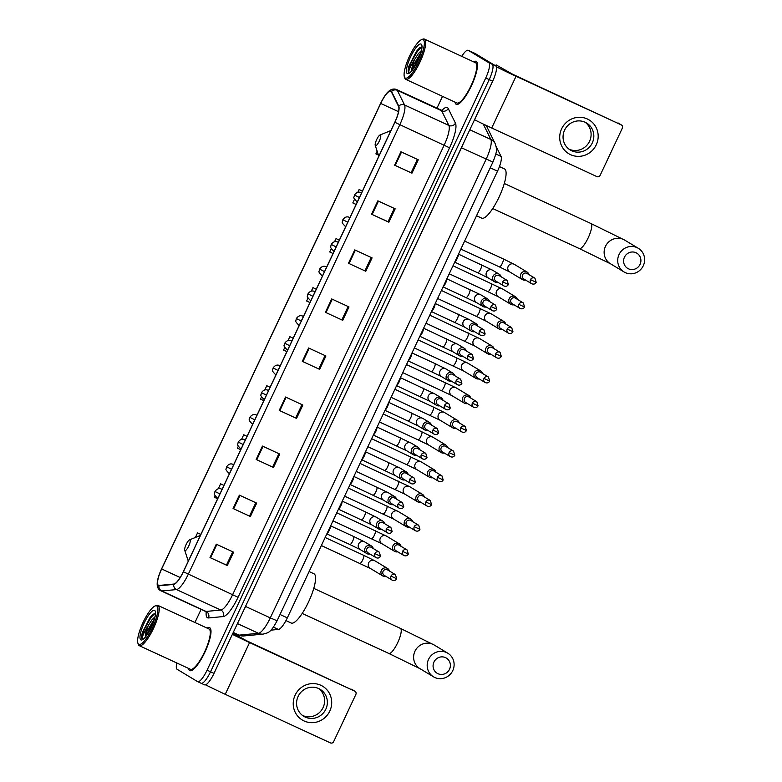 <?xml version="1.0" encoding="UTF-8"?>
<svg xmlns="http://www.w3.org/2000/svg" width="782" height="782" viewBox="0 0 782 782"><rect width="100%" height="100%" fill="white"/><g stroke="black" fill="none" stroke-linecap="round" stroke-linejoin="round"><path stroke-width="1.17" d="M496.15 146.469L501.047 156.4A14.79 3.754 114.8 0 1 497.518 171.18L287.326 617.868A14.79 3.754 114.8 0 1 278.451 629.432L270.934 630.145M204.473 684.807A14.79 3.754 -65.2 0 0 204.571 684.856A14.79 3.754 -65.2 0 0 214.004 673.38L492.65 81.22A14.79 3.754 -65.2 0 0 495.71 65.893L475.241 53.557A14.79 3.754 -65.2 0 0 475.143 53.508A14.79 3.754 -65.2 0 0 475.045 53.469M204.571 684.856L201.101 683.253A14.79 3.754 -65.2 0 1 201.013 683.204A14.79 3.754 -65.2 0 0 201.101 683.253A14.79 3.754 -65.2 0 0 210.544 671.777L489.19 79.617A14.79 3.754 -65.2 0 0 492.249 64.3L471.781 51.954A14.79 3.754 -65.2 0 0 471.683 51.905A14.79 3.754 -65.2 0 0 471.585 51.866M189.615 670.536A23.665 6.002 -65.2 0 0 189.772 670.614A23.665 6.002 -65.2 0 0 205.001 651.944A23.665 6.002 -65.2 0 0 209.762 627.731A23.665 6.002 -65.2 0 0 209.615 627.653A23.665 6.002 -65.2 0 0 207.093 628.112A23.665 6.002 -65.2 0 1 209.615 627.653A23.665 6.002 -65.2 0 1 209.762 627.731A23.665 6.002 -65.2 0 1 205.001 651.944A23.665 6.002 -65.2 0 1 189.772 670.614A23.665 6.002 -65.2 0 1 189.615 670.536A23.665 6.002 -65.2 0 1 188.491 668.395A23.665 6.002 -65.2 0 0 189.615 670.536M456.102 104.241A23.665 6.002 -65.2 0 0 456.248 104.319A23.665 6.002 -65.2 0 0 471.478 85.649A23.665 6.002 -65.2 0 0 476.238 61.436A23.665 6.002 -65.2 0 0 476.091 61.358A23.665 6.002 -65.2 0 0 473.579 61.817A23.665 6.002 -65.2 0 1 476.091 61.358A23.665 6.002 -65.2 0 1 476.238 61.436A23.665 6.002 -65.2 0 1 471.478 85.649A23.665 6.002 -65.2 0 1 456.248 104.319A23.665 6.002 -65.2 0 1 456.102 104.241A23.665 6.002 -65.2 0 1 454.968 102.1A23.665 6.002 -65.2 0 0 456.102 104.241M158.384 585.307A15.777 4.008 114.8 0 1 161.649 568.954L380.707 103.439A15.777 4.008 114.8 0 1 390.765 91.191A15.777 4.008 114.8 0 1 391.362 91.826L398.576 106.469A15.777 4.008 114.8 0 1 394.812 122.236L183.311 571.72A15.777 4.008 114.8 0 1 173.848 584.056L159.078 585.444A15.777 4.008 114.8 0 1 158.482 585.356A15.777 4.008 114.8 0 1 158.384 585.307M158.208 585.659A16.168 4.106 -65.2 0 0 158.932 585.806L173.692 584.408A16.168 4.106 -65.2 0 0 183.389 571.769L394.9 122.285A16.168 4.106 -65.2 0 0 398.761 106.127L391.547 91.484A16.168 4.106 -65.2 0 0 383.767 97.555A16.168 4.106 -65.2 0 0 380.619 103.38L161.561 568.905A16.168 4.106 -65.2 0 0 158.785 575.904A16.168 4.106 -65.2 0 0 158.208 585.659M176.849 663.009A14.79 3.754 -65.2 0 0 177.074 669.265L197.553 681.611A14.79 3.754 -65.2 0 0 197.641 681.66L201.101 683.253A14.79 3.754 -65.2 0 0 210.544 671.777L489.19 79.617A14.79 3.754 -65.2 0 0 492.249 64.3L471.781 51.954A14.79 3.754 -65.2 0 0 471.683 51.905L475.143 53.508M197.641 681.66A14.79 3.754 -65.2 0 0 207.074 670.174L485.72 78.024A14.79 3.754 -65.2 0 0 488.789 62.697L468.31 50.361A14.79 3.754 -65.2 0 0 468.223 50.312A14.79 3.754 -65.2 0 0 461.732 56.343M442.524 96.352L436.952 108.18M201.101 609.393L194.933 622.501M354.774 249.888L372.085 257.884L365.79 271.266L348.479 263.27L354.774 249.888M377.853 200.837L395.174 208.833L388.879 222.215L371.558 214.219L377.853 200.837M400.931 151.786L418.253 159.792L411.958 173.164L394.636 165.168L400.931 151.786M285.528 397.031L302.849 405.037L296.554 418.409L279.233 410.413L285.528 397.031M262.449 446.082L279.77 454.088L273.475 467.46L256.154 459.464L262.449 446.082M239.37 495.133L256.682 503.129L250.387 516.511L233.075 508.515L239.37 495.133M216.291 544.184L233.603 552.18L227.308 565.562L209.996 557.556L216.291 544.184M331.695 298.939L349.007 306.935L342.712 320.317L325.4 312.311L331.695 298.939M308.616 347.99L325.928 355.986L319.633 369.358L302.321 361.362L308.616 347.99M336.025 238.588L339.339 240.142L336.025 238.588L334.54 241.746M331.265 248.715L329.73 251.97L333.044 253.515M362.428 191.072L359.104 189.537L357.794 192.333M354.51 199.302L352.809 202.919L356.123 204.464M377.149 151.2L375.888 153.868L378.42 155.051M266.779 385.741L270.093 387.286L266.779 385.741L264.795 389.964M261.52 396.924L260.484 399.113L263.798 400.667M247.024 436.317L243.701 434.782L241.55 439.367M238.266 446.336L237.405 448.164L240.719 449.709M220.622 483.833L223.935 485.387L220.622 483.833L218.295 488.77M215.021 495.739L214.327 497.215L217.64 498.76M200.857 534.419L197.543 532.884L195.383 537.478M312.947 287.639L316.251 289.184L312.947 287.639L311.295 291.148M308.01 298.118L306.652 301.011L309.955 302.566M293.182 338.225L289.868 336.69L288.04 340.551M284.765 347.521L283.573 350.062L286.877 351.617M319.633 369.358L302.321 361.362M342.712 320.317L325.4 312.311M227.308 565.562L226.487 565.063M232.733 551.779L226.477 565.073L209.996 557.556M250.387 516.511L233.075 508.515M273.475 467.46L256.154 459.464M296.554 418.409L279.233 410.413M411.958 173.164L394.636 165.168M388.879 222.215L388.048 221.717M394.294 208.432L388.048 221.726L371.558 214.219M365.79 271.266L348.479 263.27M289.868 336.69L293.172 338.235M243.701 434.782L247.014 436.336M197.543 532.884L200.847 534.429M359.104 189.537L362.418 191.091M325.058 355.585L318.802 368.869M301.979 404.636L295.723 417.92M278.891 453.677L272.644 466.971M255.812 502.728L249.556 516.022M348.137 306.534L341.881 319.828M371.215 257.483L364.959 270.777M417.383 159.381L411.127 172.675M329.779 711.121A19.716 19.071 -58.9 0 1 304.071 720.955A19.716 19.071 -58.9 0 1 295.146 695.12A19.716 19.071 -58.9 0 1 320.855 685.286A19.716 19.071 -58.9 0 1 329.779 711.121M298.118 696.42A15.777 15.249 121.1 0 0 303.827 716.332A15.777 15.249 121.1 0 0 325.82 709.215A15.777 15.249 121.1 0 0 320.112 689.304A15.777 15.249 121.1 0 0 298.118 696.42M318.694 688.561A15.777 15.249 -58.9 0 1 323.083 707.573A15.777 15.249 -58.9 0 1 302.507 715.432M205.627 684.817A19.716 0.528 25.2 0 0 225.236 694.308L330.424 742.9A2.463 2.385 121.1 0 0 333.64 741.668L355.878 694.406A2.463 2.385 121.1 0 0 354.764 691.171L246.34 640.634L232.928 633.156M232.371 634.329A19.716 0.528 25.2 0 0 249.575 642.579L354.764 691.171M351.529 689.225A2.463 2.385 -58.9 0 1 351.753 689.343L354.989 691.298M156.771 605.962A21.202 5.376 -65.2 0 0 155.041 605.972A21.202 5.376 -65.2 0 0 142.862 622.883A21.202 5.376 -65.2 0 0 137.886 643.117A21.202 5.376 -65.2 0 0 138.727 644.309A21.202 5.376 -65.2 0 0 152.382 627.926A21.202 5.376 -65.2 0 0 156.771 605.962M137.886 643.117L138.297 644.348A22.179 5.63 -65.2 0 0 139.167 645.6A22.179 5.63 -65.2 0 0 139.304 645.678A22.179 5.63 -65.2 0 0 153.595 628.181A22.179 5.63 -65.2 0 0 158.052 605.473A22.179 5.63 -65.2 0 0 157.915 605.395A22.179 5.63 -65.2 0 0 156.244 605.483L155.041 605.972M190.251 669.197A22.179 5.63 -65.2 0 0 190.388 669.265A22.179 5.63 -65.2 0 0 204.669 651.768A22.179 5.63 -65.2 0 0 209.136 629.06A22.179 5.63 -65.2 0 0 208.999 628.992A22.179 5.63 -65.2 0 0 208.853 628.933M155.52 613.411L152.842 614.329L142.304 632.667C141.552 635.805 141.503 637.877 142.148 638.884C142.256 636.147 144.387 631.563 148.531 625.121A12.326 3.128 -65.2 0 0 145.432 636.968M148.531 625.121L151.884 619.931L155.071 616.666M145.618 636.744L146.996 631.24L154.621 618.494M140.819 639.852A16.266 4.125 -65.2 0 0 142.138 639.842A16.266 4.125 -65.2 0 0 151.493 626.861A16.266 4.125 -65.2 0 0 155.305 611.328A16.266 4.125 -65.2 0 0 154.67 610.419A16.266 4.125 -65.2 0 0 144.191 622.99A16.266 4.125 -65.2 0 0 140.819 639.852M142.148 638.884L143.487 631.025L150.594 617.8L155.119 613.323M147.358 634.358L153.624 621.631M142.304 632.667L150.046 617.545L153.145 614.105M146.283 635.883L154.269 619.696M449.523 669.255A8.876 8.582 121.1 0 0 445.505 657.633A8.876 8.582 121.1 0 0 433.942 662.061A8.876 8.582 121.1 0 0 437.949 673.683A8.876 8.582 121.1 0 0 449.523 669.255M428.526 659.412A13.802 13.343 -58.9 0 1 447.773 653.185A13.802 13.343 -58.9 0 1 452.768 670.604A13.802 13.343 -58.9 0 1 433.531 676.831A13.802 13.343 -58.9 0 1 428.526 659.412M189.977 539.873A5.914 1.505 -65.2 0 0 189.488 539.883A5.914 1.505 -65.2 0 0 186.096 544.595A5.914 1.505 -65.2 0 0 184.699 550.245A5.914 1.505 -65.2 0 0 184.933 550.577A5.914 1.505 -65.2 0 0 188.745 546.002A5.914 1.505 -65.2 0 0 189.977 539.873M291.06 622.941A27.116 6.882 -65.2 0 0 291.236 623.029A27.116 6.882 -65.2 0 0 308.695 601.641A27.116 6.882 -65.2 0 0 314.149 573.89A27.116 6.882 -65.2 0 0 313.973 573.802L309.115 571.554M640.047 264.375A8.876 8.582 121.1 0 0 636.03 252.752A8.876 8.582 121.1 0 0 624.456 257.18A8.876 8.582 121.1 0 0 628.474 268.803A8.876 8.582 121.1 0 0 640.047 264.375M619.051 254.531A13.802 13.343 -58.9 0 1 638.298 248.305A13.802 13.343 -58.9 0 1 643.293 265.724A13.802 13.343 -58.9 0 1 624.046 271.95A13.802 13.343 -58.9 0 1 619.051 254.531M380.492 134.993A5.914 1.505 -65.2 0 0 380.013 135.003A5.914 1.505 -65.2 0 0 376.611 139.714A5.914 1.505 -65.2 0 0 375.223 145.364A5.914 1.505 -65.2 0 0 375.458 145.696A5.914 1.505 -65.2 0 0 379.27 141.131A5.914 1.505 -65.2 0 0 380.492 134.993M481.585 218.061A27.116 6.882 -65.2 0 0 481.751 218.158A27.116 6.882 -65.2 0 0 499.209 196.771A27.116 6.882 -65.2 0 0 504.664 169.01A27.116 6.882 -65.2 0 0 504.498 168.922L499.444 166.586M389.436 571.026A4.438 4.291 121.1 0 0 381.342 570.44A4.438 4.291 121.1 0 0 386.132 576.51M390.98 576.09A3.206 3.099 121.1 0 1 395.448 574.653L387.54 569.883A3.206 3.099 121.1 0 0 383.072 571.329A3.206 3.099 121.1 0 0 384.236 575.366L392.144 580.136C394.118 580.997 395.643 580.537 396.699 578.758L390.98 576.09A3.206 3.099 121.1 0 0 392.144 580.136M401.058 546.325A4.438 4.291 121.1 0 0 392.965 545.738A4.438 4.291 121.1 0 0 397.755 551.809M402.603 551.388A3.206 3.099 121.1 0 1 407.08 549.942L399.162 545.181A3.206 3.099 121.1 0 0 394.695 546.628A3.206 3.099 121.1 0 0 395.858 550.665L403.766 555.435C405.741 556.285 407.266 555.826 408.321 554.057L402.603 551.388A3.206 3.099 121.1 0 0 403.766 555.435M412.681 521.614A4.438 4.291 121.1 0 0 404.597 521.027A4.438 4.291 121.1 0 0 409.377 527.107M414.235 526.687A3.206 3.099 121.1 0 1 418.702 525.24L410.794 520.48A3.206 3.099 121.1 0 0 406.327 521.917A3.206 3.099 121.1 0 0 407.481 525.963L415.389 530.734C417.373 531.584 418.888 531.125 419.944 529.355L414.235 526.687A3.206 3.099 121.1 0 0 415.389 530.734M424.313 496.912A4.438 4.291 121.1 0 0 416.22 496.326A4.438 4.291 121.1 0 0 420.999 502.406M425.858 501.985A3.206 3.099 121.1 0 1 430.325 500.539L422.417 495.768A3.206 3.099 121.1 0 0 417.95 497.215A3.206 3.099 121.1 0 0 419.103 501.262L427.011 506.032C428.995 506.883 430.511 506.423 431.566 504.644L425.858 501.985A3.206 3.099 121.1 0 0 427.011 506.032M435.936 472.211A4.438 4.291 121.1 0 0 427.842 471.624A4.438 4.291 121.1 0 0 432.622 477.704M437.48 477.284A3.206 3.099 121.1 0 1 441.947 475.837L434.039 471.067A3.206 3.099 121.1 0 0 429.572 472.514A3.206 3.099 121.1 0 0 430.735 476.561L438.643 481.321C440.618 482.181 442.133 481.722 443.189 479.943L437.48 477.284A3.206 3.099 121.1 0 0 438.643 481.321M447.558 447.509A4.438 4.291 121.1 0 0 439.464 446.923A4.438 4.291 121.1 0 0 444.254 453.003M449.103 452.583A3.206 3.099 121.1 0 1 453.57 451.136L445.662 446.366A3.206 3.099 121.1 0 0 441.195 447.812A3.206 3.099 121.1 0 0 442.358 451.859L450.266 456.62C452.24 457.48 453.755 457.02 454.821 455.241L449.103 452.583A3.206 3.099 121.1 0 0 450.266 456.62M459.181 422.808A4.438 4.291 121.1 0 0 451.087 422.221A4.438 4.291 121.1 0 0 455.877 428.292M460.725 427.871A3.206 3.099 121.1 0 1 465.192 426.434L457.284 421.664A3.206 3.099 121.1 0 0 452.817 423.111A3.206 3.099 121.1 0 0 453.98 427.158L461.888 431.918C463.863 432.778 465.388 432.319 466.443 430.54L460.725 427.871A3.206 3.099 121.1 0 0 461.888 431.918M470.803 398.106A4.438 4.291 121.1 0 0 462.719 397.52A4.438 4.291 121.1 0 0 467.499 403.59M472.357 403.17A3.206 3.099 121.1 0 1 476.825 401.723L468.917 396.963A3.206 3.099 121.1 0 0 464.44 398.409A3.206 3.099 121.1 0 0 465.603 402.447L473.511 407.217C475.495 408.067 477.01 407.608 478.066 405.838L472.357 403.17A3.206 3.099 121.1 0 0 473.511 407.217M482.435 373.405A4.438 4.291 121.1 0 0 474.342 372.818A4.438 4.291 121.1 0 0 479.122 378.889M483.98 378.468A3.206 3.099 121.1 0 1 488.447 377.022L480.539 372.261A3.206 3.099 121.1 0 0 476.072 373.708A3.206 3.099 121.1 0 0 477.225 377.745L485.133 382.515C487.118 383.366 488.633 382.906 489.688 381.137L483.98 378.468A3.206 3.099 121.1 0 0 485.133 382.515M494.058 348.694A4.438 4.291 121.1 0 0 485.964 348.107A4.438 4.291 121.1 0 0 490.744 354.187M495.602 353.767A3.206 3.099 121.1 0 1 500.069 352.32L492.161 347.56A3.206 3.099 121.1 0 0 487.694 348.997A3.206 3.099 121.1 0 0 488.858 353.044L496.766 357.814C498.74 358.664 500.255 358.205 501.311 356.436L495.602 353.767A3.206 3.099 121.1 0 0 496.766 357.814M505.68 323.992A4.438 4.291 121.1 0 0 497.587 323.406A4.438 4.291 121.1 0 0 502.376 329.486M507.225 329.066A3.206 3.099 121.1 0 1 511.692 327.619L503.784 322.849A3.206 3.099 121.1 0 0 499.317 324.295A3.206 3.099 121.1 0 0 500.48 328.342L508.388 333.112C510.363 333.963 511.878 333.503 512.943 331.724L507.225 329.066A3.206 3.099 121.1 0 0 508.388 333.112M517.303 299.291A4.438 4.291 121.1 0 0 509.209 298.704A4.438 4.291 121.1 0 0 513.999 304.785M518.847 304.364A3.206 3.099 121.1 0 1 523.314 302.917L515.406 298.147A3.206 3.099 121.1 0 0 510.939 299.594A3.206 3.099 121.1 0 0 512.102 303.641L520.01 308.401C521.985 309.261 523.51 308.802 524.566 307.023L518.847 304.364A3.206 3.099 121.1 0 0 520.01 308.401M528.925 274.59A4.438 4.291 121.1 0 0 520.841 274.003A4.438 4.291 121.1 0 0 525.621 280.073M530.479 279.653A3.206 3.099 121.1 0 1 534.947 278.216L527.029 273.446A3.206 3.099 121.1 0 0 522.562 274.893A3.206 3.099 121.1 0 0 523.725 278.939L531.633 283.7C533.607 284.56 535.132 284.101 536.188 282.322L530.479 279.653A3.206 3.099 121.1 0 0 531.633 283.7M373.258 548.514A4.438 4.291 121.1 0 0 365.272 547.713A4.438 4.291 121.1 0 0 369.954 554.008M374.803 553.588A3.206 3.099 121.1 0 1 379.27 552.141L371.362 547.371A3.206 3.099 121.1 0 0 366.895 548.817A3.206 3.099 121.1 0 0 368.058 552.864L375.966 557.625C377.941 558.485 379.456 558.025 380.521 556.246L374.803 553.588A3.206 3.099 121.1 0 0 375.966 557.625M326.964 533.637A4.438 1.124 -65.2 0 0 329.31 530.284A4.438 1.124 -65.2 0 0 330.463 526.198M384.881 523.813A4.438 4.291 121.1 0 0 376.895 523.011A4.438 4.291 121.1 0 0 381.577 529.297M386.425 528.876A3.206 3.099 121.1 0 1 390.892 527.439L382.985 522.669A3.206 3.099 121.1 0 0 378.517 524.116A3.206 3.099 121.1 0 0 379.681 528.163L387.589 532.923C389.563 533.783 391.088 533.324 392.144 531.545L386.425 528.876A3.206 3.099 121.1 0 0 387.589 532.923M338.586 508.926A4.438 1.124 -65.2 0 0 340.942 505.573A4.438 1.124 -65.2 0 0 342.086 501.497M396.503 499.112A4.438 4.291 121.1 0 0 388.517 498.31A4.438 4.291 121.1 0 0 393.199 504.595M398.058 504.175A3.206 3.099 121.1 0 1 402.525 502.728L394.607 497.968A3.206 3.099 121.1 0 0 390.14 499.415A3.206 3.099 121.1 0 0 391.303 503.452L399.211 508.222C401.186 509.072 402.71 508.613 403.766 506.844L398.058 504.175A3.206 3.099 121.1 0 0 399.211 508.222M350.209 484.224A4.438 1.124 -65.2 0 0 352.565 480.871A4.438 1.124 -65.2 0 0 353.708 476.795M408.136 474.41A4.438 4.291 121.1 0 0 400.149 473.609A4.438 4.291 121.1 0 0 404.822 479.894M409.68 479.474A3.206 3.099 121.1 0 1 414.147 478.027L406.239 473.266A3.206 3.099 121.1 0 0 401.772 474.703A3.206 3.099 121.1 0 0 402.925 478.75L410.833 483.52C412.818 484.371 414.333 483.911 415.389 482.142L409.68 479.474A3.206 3.099 121.1 0 0 410.833 483.52M361.831 459.523A4.438 1.124 -65.2 0 0 364.187 456.17A4.438 1.124 -65.2 0 0 365.331 452.094M419.758 449.699A4.438 4.291 121.1 0 0 411.772 448.907A4.438 4.291 121.1 0 0 416.444 455.192M421.303 454.772A3.206 3.099 121.1 0 1 425.77 453.325L417.862 448.565A3.206 3.099 121.1 0 0 413.395 450.002A3.206 3.099 121.1 0 0 414.548 454.049L422.466 458.819C424.44 459.669 425.955 459.21 427.011 457.431L421.303 454.772A3.206 3.099 121.1 0 0 422.466 458.819M373.454 434.821A4.438 1.124 -65.2 0 0 375.81 431.469A4.438 1.124 -65.2 0 0 376.953 427.392M431.381 424.997A4.438 4.291 121.1 0 0 423.394 424.206A4.438 4.291 121.1 0 0 428.067 430.491M432.925 430.071A3.206 3.099 121.1 0 1 437.392 428.624L429.484 423.854A3.206 3.099 121.1 0 0 425.017 425.3A3.206 3.099 121.1 0 0 426.18 429.347L434.088 434.118C436.063 434.968 437.578 434.509 438.643 432.729L432.925 430.071A3.206 3.099 121.1 0 0 434.088 434.118M385.086 410.12A4.438 1.124 -65.2 0 0 387.432 406.767A4.438 1.124 -65.2 0 0 388.576 402.681M443.003 400.296A4.438 4.291 121.1 0 0 435.017 399.504A4.438 4.291 121.1 0 0 439.699 405.79M444.547 405.369A3.206 3.099 121.1 0 1 449.015 403.923L441.107 399.152A3.206 3.099 121.1 0 0 436.639 400.599A3.206 3.099 121.1 0 0 437.803 404.646L445.711 409.406C447.685 410.267 449.21 409.807 450.266 408.028L444.547 405.369A3.206 3.099 121.1 0 0 445.711 409.406M396.709 385.418A4.438 1.124 -65.2 0 0 399.064 382.066A4.438 1.124 -65.2 0 0 400.208 377.98M454.625 375.595A4.438 4.291 121.1 0 0 446.639 374.793A4.438 4.291 121.1 0 0 451.322 381.078M456.17 380.658A3.206 3.099 121.1 0 1 460.647 379.221L452.729 374.451A3.206 3.099 121.1 0 0 448.262 375.898A3.206 3.099 121.1 0 0 449.425 379.944L457.333 384.705C459.308 385.565 460.833 385.106 461.888 383.327L456.17 380.658A3.206 3.099 121.1 0 0 457.333 384.705M408.331 360.707A4.438 1.124 -65.2 0 0 410.687 357.364A4.438 1.124 -65.2 0 0 411.831 353.278M466.248 350.893A4.438 4.291 121.1 0 0 458.272 350.092A4.438 4.291 121.1 0 0 462.944 356.377M467.802 355.957A3.206 3.099 121.1 0 1 472.269 354.52L464.361 349.75A3.206 3.099 121.1 0 0 459.894 351.196A3.206 3.099 121.1 0 0 461.048 355.233L468.956 360.003C470.94 360.864 472.455 360.394 473.511 358.625L467.802 355.957A3.206 3.099 121.1 0 0 468.956 360.003M419.954 336.006A4.438 1.124 -65.2 0 0 422.309 332.653A4.438 1.124 -65.2 0 0 423.453 328.577M477.88 326.192A4.438 4.291 121.1 0 0 469.894 325.39A4.438 4.291 121.1 0 0 474.566 331.676M479.425 331.255A3.206 3.099 121.1 0 1 483.892 329.808L475.984 325.048A3.206 3.099 121.1 0 0 471.517 326.495A3.206 3.099 121.1 0 0 472.67 330.532L480.578 335.302C482.562 336.152 484.078 335.693 485.133 333.924L479.425 331.255A3.206 3.099 121.1 0 0 480.578 335.302M431.576 311.304A4.438 1.124 -65.2 0 0 433.932 307.952A4.438 1.124 -65.2 0 0 435.075 303.875M489.503 301.481A4.438 4.291 121.1 0 0 481.517 300.689A4.438 4.291 121.1 0 0 486.189 306.974M491.047 306.554A3.206 3.099 121.1 0 1 495.514 305.107L487.606 300.347A3.206 3.099 121.1 0 0 483.139 301.784A3.206 3.099 121.1 0 0 484.302 305.83L492.21 310.601C494.185 311.451 495.7 310.992 496.766 309.222L491.047 306.554A3.206 3.099 121.1 0 0 492.21 310.601M443.208 286.603A4.438 1.124 -65.2 0 0 445.554 283.25A4.438 1.124 -65.2 0 0 446.698 279.174M501.125 276.779A4.438 4.291 121.1 0 0 493.139 275.987A4.438 4.291 121.1 0 0 497.821 282.273M502.67 281.852A3.206 3.099 121.1 0 1 507.137 280.406L499.229 275.635A3.206 3.099 121.1 0 0 494.762 277.082A3.206 3.099 121.1 0 0 495.925 281.129L503.833 285.899C505.807 286.75 507.322 286.29 508.388 284.511L502.67 281.852A3.206 3.099 121.1 0 0 503.833 285.899M454.831 261.902A4.438 1.124 -65.2 0 0 457.177 258.549A4.438 1.124 -65.2 0 0 458.33 254.463M596.255 144.826A19.716 19.071 -58.9 0 1 570.547 154.66A19.716 19.071 -58.9 0 1 561.632 128.825A19.716 19.071 -58.9 0 1 587.341 118.991A19.716 19.071 -58.9 0 1 596.255 144.826M564.594 130.125A15.777 15.249 121.1 0 0 570.303 150.036A15.777 15.249 121.1 0 0 592.297 142.92A15.777 15.249 121.1 0 0 586.588 123.018A15.777 15.249 121.1 0 0 564.594 130.125M585.18 122.266A15.777 15.249 -58.9 0 1 589.56 141.278A15.777 15.249 -58.9 0 1 568.983 149.137M474.518 119.763A19.716 0.528 25.2 0 0 491.712 128.013L596.901 176.605A2.463 2.385 121.1 0 0 600.117 175.373L622.355 128.111A2.463 2.385 121.1 0 0 621.24 124.885L512.816 74.339L496.15 64.906A2.463 0.626 114.8 0 1 496.13 64.896A2.463 0.626 114.8 0 1 496.15 64.906L496.13 64.896M496.296 66.724A19.716 0.528 25.2 0 0 516.052 76.284L621.24 124.885M618.015 122.93A2.463 2.385 -58.9 0 1 618.23 123.048L621.465 125.003M423.248 39.667A21.202 5.376 -65.2 0 0 421.518 39.677A21.202 5.376 -65.2 0 0 409.338 56.587A21.202 5.376 -65.2 0 0 404.362 76.822A21.202 5.376 -65.2 0 0 405.203 78.014A21.202 5.376 -65.2 0 0 418.859 61.631A21.202 5.376 -65.2 0 0 423.248 39.667M404.362 76.822L404.773 78.053A22.179 5.63 -65.2 0 0 405.643 79.305A22.179 5.63 -65.2 0 0 405.79 79.383A22.179 5.63 -65.2 0 0 420.071 61.886A22.179 5.63 -65.2 0 0 424.528 39.178A22.179 5.63 -65.2 0 0 424.391 39.1A22.179 5.63 -65.2 0 0 422.73 39.188L421.518 39.677M456.727 102.901A22.179 5.63 -65.2 0 0 456.864 102.98A22.179 5.63 -65.2 0 0 471.145 85.473A22.179 5.63 -65.2 0 0 475.612 62.765A22.179 5.63 -65.2 0 0 475.476 62.697A22.179 5.63 -65.2 0 0 475.329 62.638M421.997 47.125L419.318 48.034L408.781 66.372C408.028 69.51 407.979 71.582 408.624 72.589C408.732 69.852 410.863 65.268 415.017 58.826A12.326 3.128 -65.2 0 0 411.909 70.673M415.017 58.826L418.36 53.635L421.547 50.371M412.094 70.448L413.473 64.955L421.097 52.199M407.295 73.557A16.266 4.125 -65.2 0 0 408.615 73.547A16.266 4.125 -65.2 0 0 417.969 60.566A16.266 4.125 -65.2 0 0 421.791 45.033A16.266 4.125 -65.2 0 0 421.146 44.124A16.266 4.125 -65.2 0 0 410.667 56.695A16.266 4.125 -65.2 0 0 407.295 73.557M408.624 72.589L409.964 64.73L417.07 51.504L421.596 47.028M413.834 68.063L420.11 55.336M408.781 66.372L416.523 51.25L419.621 47.81M412.759 69.588L420.745 53.401M273.436 627.115L278.451 629.432M280.024 614.496L287.326 617.868M490.216 167.807L497.518 171.18M495.817 153.986L501.047 156.4M214.004 673.38L207.074 670.174M475.241 53.557L468.31 50.361M495.71 65.893L488.789 62.697M492.65 81.22L485.72 78.024M238.197 634.964A19.716 5.005 -65.2 0 0 238.324 635.023A19.716 5.005 -65.2 0 0 239.077 635.14L258.471 633.303L237.435 623.586M277.063 620.791L270.298 617.888L486.15 159.166A19.716 5.005 -65.2 0 0 490.861 139.46A9.863 9.345 -26.2 0 1 495.192 143.653C496.795 149.548 497.851 149.44 492.924 162.07L277.063 620.791C270.181 633.703 267.952 632.579 263.153 634.114A9.863 9.433 -95.4 0 1 258.471 633.303A19.716 5.005 -65.2 0 0 270.298 617.888L245.626 606.49A19.716 5.005 114.8 0 1 243.593 610.488M263.153 634.114L243.759 635.952A9.863 9.433 -95.4 0 1 239.077 635.14L233.261 632.452M483.256 124.045L490.861 139.46L469.816 129.744M492.924 162.07L461.478 147.769L245.499 606.431M463.276 143.644A19.716 5.005 114.8 0 1 461.478 147.769L461.36 147.72M489.356 160.388L485.29 158.648M161.649 568.954L180.173 577.517M441.957 110.301A24.653 6.256 114.8 0 1 447.46 107.613A24.653 6.256 114.8 0 1 448.233 108.522L455.447 123.165A24.653 6.256 114.8 0 1 449.572 147.798L238.06 597.282A24.653 6.256 114.8 0 1 223.271 616.558L208.511 617.956A24.653 6.256 114.8 0 1 206.213 611.954M391.547 91.484A4.927 4.672 -26.2 0 1 397.324 90.321L441.654 110.8A19.716 5.005 -65.2 0 0 441.028 110.076A19.716 5.005 -65.2 0 0 440.901 110.008L442.544 110.477M394.9 122.285L399.837 124.67L188.325 574.154A19.716 5.005 114.8 0 1 176.497 589.579L161.737 590.967A19.716 5.005 114.8 0 1 160.984 590.86A19.716 5.005 114.8 0 1 160.857 590.791M205.187 611.27A19.716 5.005 -65.2 0 0 205.304 611.338A19.716 5.005 -65.2 0 0 206.057 611.446L220.827 610.048A19.716 5.005 -65.2 0 0 232.655 594.633L444.166 145.149A19.716 5.005 -65.2 0 0 448.868 125.443L441.654 110.8A4.927 4.672 153.8 0 0 448.233 108.522M158.932 585.806A4.927 4.721 -95.4 0 0 161.737 590.967L206.057 611.446A4.927 4.721 84.6 0 1 208.511 617.956M238.06 597.282L183.389 571.769M398.761 106.127A4.927 4.672 -26.2 0 1 404.538 104.964A19.716 5.005 114.8 0 1 399.837 124.67L449.572 147.798M223.271 616.558A4.927 4.721 84.6 0 0 220.827 610.048L176.497 589.579A4.927 4.721 -95.4 0 1 173.692 584.408M383.767 97.555C387.892 90.536 392.163 87.858 396.582 89.529A19.716 5.005 114.8 0 1 397.324 90.321L404.538 104.964L448.868 125.443A4.927 4.672 153.8 0 0 455.447 123.165M380.707 103.439L398.527 111.67M309.203 348.254L302.908 361.636M286.114 397.305L279.829 410.687M263.035 446.356L256.74 459.728M239.957 495.407L233.662 508.779M216.878 544.458L210.583 557.83M332.282 299.213L325.986 312.585M355.36 250.162L349.065 263.534M378.439 201.111L372.144 214.483M401.518 152.06L395.233 165.432M249.575 642.579L225.236 694.308M400.335 628.366A13.802 3.499 114.8 0 1 400.423 628.396L434.196 645.003A13.802 13.343 121.1 0 0 414.959 651.23A13.802 13.343 121.1 0 0 419.954 668.649L388.85 653.459A13.802 3.499 114.8 0 1 388.762 653.42M313.768 588.367L400.423 628.396A13.802 3.499 114.8 0 1 400.511 628.445A13.802 3.499 114.8 0 1 397.657 642.745A13.802 3.499 114.8 0 1 388.85 653.459L302.194 613.43M590.86 223.486A13.802 3.499 114.8 0 1 590.948 223.525L624.72 240.123A13.802 13.343 121.1 0 0 605.473 246.35A13.802 13.343 121.1 0 0 610.468 263.769L579.374 248.588A13.802 3.499 114.8 0 1 579.286 248.539M504.292 183.487L590.948 223.525A13.802 3.499 114.8 0 1 591.036 223.564A13.802 3.499 114.8 0 1 588.172 237.875A13.802 3.499 114.8 0 1 579.374 248.588L492.709 208.55M217.347 498.026A4.927 1.251 -65.2 0 0 217.376 498.046C214.727 495.387 213.769 493.872 214.512 493.51L214.982 491.467L219.908 493.931M217.865 498.271L217.376 498.046A4.927 1.251 -65.2 0 0 218.08 497.821M359.886 563.333A4.438 1.124 -65.2 0 0 359.916 563.343A4.438 1.124 -65.2 0 0 362.623 560.147A4.438 1.124 -65.2 0 0 363.669 555.298A4.438 1.124 -65.2 0 0 363.64 555.288A4.438 1.124 -65.2 0 0 363.61 555.279L325.136 537.508M387.53 568.436L374.881 560.811A4.438 4.291 121.1 0 0 368.586 563.069A4.438 4.291 121.1 0 0 370.297 568.416L382.955 576.041M221.805 489.913A4.927 1.251 -65.2 0 0 221.541 489.112A4.927 1.251 -65.2 0 0 221.511 489.092L222.068 489.346M228.97 473.325A4.927 1.251 -65.2 0 0 228.999 473.335C226.35 470.686 225.392 469.171 226.135 468.799L226.604 466.766L231.531 469.229M229.497 473.569L228.999 473.335A4.927 1.251 -65.2 0 0 229.703 473.12M371.518 538.622A4.438 1.124 -65.2 0 0 371.538 538.642A4.438 1.124 -65.2 0 0 374.255 535.445A4.438 1.124 -65.2 0 0 375.292 530.597A4.438 1.124 -65.2 0 0 375.262 530.587A4.438 1.124 -65.2 0 0 375.233 530.577M399.152 543.734L386.503 536.11A4.438 4.291 121.1 0 0 380.208 538.368A4.438 4.291 121.1 0 0 381.929 543.715L394.578 551.33M233.427 465.202A4.927 1.251 -65.2 0 0 233.163 464.4A4.927 1.251 -65.2 0 0 233.134 464.391L233.691 464.645M241.12 448.858L240.621 448.633A4.927 1.251 -65.2 0 0 240.621 448.633C237.972 445.984 237.014 444.469 237.767 444.098L238.236 442.065L243.163 444.528M240.621 448.633A4.927 1.251 -65.2 0 0 241.325 448.418M383.141 513.921A4.438 1.124 -65.2 0 0 383.17 513.94A4.438 1.124 -65.2 0 0 385.878 510.744A4.438 1.124 -65.2 0 0 386.914 505.895A4.438 1.124 -65.2 0 0 386.885 505.886A4.438 1.124 -65.2 0 0 386.855 505.866M410.785 519.033L398.126 511.408A4.438 4.291 121.1 0 0 391.831 513.666A4.438 4.291 121.1 0 0 393.551 519.004L406.2 526.628M245.049 440.501A4.927 1.251 -65.2 0 0 244.795 439.699A4.927 1.251 -65.2 0 0 244.756 439.689L245.313 439.943M252.215 423.912A4.927 1.251 -65.2 0 0 252.254 423.932C249.595 421.283 248.647 419.768 249.39 419.396L249.859 417.353L254.785 419.826M252.742 424.157L252.254 423.932A4.927 1.251 -65.2 0 0 252.948 423.717M394.763 489.219A4.438 1.124 -65.2 0 0 394.793 489.239A4.438 1.124 -65.2 0 0 397.5 486.042A4.438 1.124 -65.2 0 0 398.537 481.194A4.438 1.124 -65.2 0 0 398.517 481.174A4.438 1.124 -65.2 0 0 398.488 481.165M422.407 494.332L409.758 486.707A4.438 4.291 121.1 0 0 403.453 488.965A4.438 4.291 121.1 0 0 405.174 494.302L417.823 501.927M256.936 415.242L256.388 414.978A4.927 1.251 -65.2 0 0 256.388 414.978A4.927 1.251 -65.2 0 1 256.672 415.799M263.847 399.211A4.927 1.251 -65.2 0 0 263.876 399.231C261.217 396.572 260.269 395.066 261.012 394.695L261.481 392.652L266.408 395.115M264.365 399.455L263.876 399.231A4.927 1.251 -65.2 0 0 264.58 399.006M367.863 446.718L406.415 464.528A4.438 1.124 -65.2 0 0 406.415 464.528A4.438 1.124 -65.2 0 0 409.123 461.341A4.438 1.124 -65.2 0 0 410.169 456.493A4.438 1.124 -65.2 0 0 410.139 456.473A4.438 1.124 -65.2 0 0 410.11 456.463M434.03 469.62L421.381 462.006A4.438 4.291 121.1 0 0 415.086 464.254A4.438 4.291 121.1 0 0 416.796 469.601L429.445 477.225M268.304 391.098A4.927 1.251 -65.2 0 0 268.04 390.296A4.927 1.251 -65.2 0 0 268.011 390.277L268.568 390.531M275.469 374.51A4.927 1.251 -65.2 0 0 275.499 374.529C272.85 371.87 271.892 370.365 272.635 369.994L273.104 367.951L278.03 370.414M275.987 374.754L275.499 374.529A4.927 1.251 -65.2 0 0 276.202 374.304M379.485 422.016L418.038 439.826A4.438 1.124 -65.2 0 0 418.038 439.826A4.438 1.124 -65.2 0 0 420.745 436.639A4.438 1.124 -65.2 0 0 421.791 431.791A4.438 1.124 -65.2 0 0 421.762 431.772A4.438 1.124 -65.2 0 0 421.733 431.762L383.258 413.991M445.652 444.919L433.003 437.294A4.438 4.291 121.1 0 0 426.708 439.552A4.438 4.291 121.1 0 0 428.419 444.899L441.077 452.524M279.927 366.396A4.927 1.251 -65.2 0 0 279.663 365.595A4.927 1.251 -65.2 0 0 279.633 365.575L280.191 365.829M287.092 349.808A4.927 1.251 -65.2 0 0 287.121 349.828C284.472 347.169 283.514 345.664 284.257 345.292L284.726 343.249L289.653 345.712M287.61 350.053L287.121 349.828A4.927 1.251 -65.2 0 0 287.825 349.603M429.641 415.115A4.438 1.124 -65.2 0 0 429.66 415.125A4.438 1.124 -65.2 0 0 432.378 411.928A4.438 1.124 -65.2 0 0 433.414 407.08A4.438 1.124 -65.2 0 0 433.384 407.07A4.438 1.124 -65.2 0 0 433.355 407.06L394.89 389.289M457.275 420.217L444.626 412.593A4.438 4.291 121.1 0 0 438.331 414.851A4.438 4.291 121.1 0 0 440.051 420.198L452.7 427.822M291.549 341.695A4.927 1.251 -65.2 0 0 291.285 340.893A4.927 1.251 -65.2 0 0 291.256 340.874L291.813 341.128M299.242 325.351L298.744 325.117A4.927 1.251 -65.2 0 0 298.744 325.117C296.095 322.467 295.137 320.952 295.889 320.581L296.349 318.548L301.275 321.011M298.744 325.117A4.927 1.251 -65.2 0 0 299.447 324.901M441.263 390.404A4.438 1.124 -65.2 0 0 441.292 390.423A4.438 1.124 -65.2 0 0 444 387.227A4.438 1.124 -65.2 0 0 445.036 382.378A4.438 1.124 -65.2 0 0 445.007 382.369A4.438 1.124 -65.2 0 0 444.978 382.359M468.897 395.516L456.248 387.892A4.438 4.291 121.1 0 0 449.953 390.15A4.438 4.291 121.1 0 0 451.673 395.497L464.322 403.121M303.172 316.984A4.927 1.251 -65.2 0 0 302.908 316.182A4.927 1.251 -65.2 0 0 302.878 316.172L303.436 316.427M310.337 300.405A4.927 1.251 -65.2 0 0 310.376 300.415C307.717 297.766 306.769 296.251 307.512 295.879L307.981 293.846L312.908 296.31M310.865 300.65L310.376 300.415A4.927 1.251 -65.2 0 0 311.07 300.2M452.886 365.702A4.438 1.124 -65.2 0 0 452.915 365.722A4.438 1.124 -65.2 0 0 455.623 362.525A4.438 1.124 -65.2 0 0 456.659 357.677A4.438 1.124 -65.2 0 0 456.629 357.667A4.438 1.124 -65.2 0 0 456.6 357.648M480.529 370.815L467.88 363.19A4.438 4.291 121.1 0 0 461.576 365.448A4.438 4.291 121.1 0 0 463.296 370.785L475.945 378.41M314.794 292.282A4.927 1.251 -65.2 0 0 314.54 291.481A4.927 1.251 -65.2 0 0 314.511 291.471L315.058 291.725M322.487 275.938L321.998 275.714A4.927 1.251 -65.2 0 0 321.998 275.714C319.339 273.065 318.391 271.55 319.134 271.178L319.603 269.145L324.53 271.608M321.998 275.714A4.927 1.251 -65.2 0 0 322.702 275.499M464.508 341.001A4.438 1.124 -65.2 0 0 464.537 341.02A4.438 1.124 -65.2 0 0 467.245 337.824A4.438 1.124 -65.2 0 0 468.281 332.976A4.438 1.124 -65.2 0 0 468.262 332.966A4.438 1.124 -65.2 0 0 468.232 332.946M492.152 346.113L479.503 338.489A4.438 4.291 121.1 0 0 473.208 340.747A4.438 4.291 121.1 0 0 474.918 346.084L487.567 353.708M326.69 267.024L326.133 266.76A4.927 1.251 -65.2 0 0 326.133 266.76A4.927 1.251 -65.2 0 1 326.417 267.581M333.591 250.993A4.927 1.251 -65.2 0 0 333.621 251.012C330.972 248.363 330.014 246.848 330.757 246.477L331.226 244.434L336.152 246.907M334.11 251.237L333.621 251.012A4.927 1.251 -65.2 0 0 334.325 250.797M437.607 298.499L476.16 316.309A4.438 1.124 -65.2 0 0 476.16 316.309A4.438 1.124 -65.2 0 0 478.867 313.123A4.438 1.124 -65.2 0 0 479.913 308.274A4.438 1.124 -65.2 0 0 479.884 308.255A4.438 1.124 -65.2 0 0 479.855 308.245M503.774 321.412L491.125 313.787A4.438 4.291 121.1 0 0 484.83 316.036A4.438 4.291 121.1 0 0 486.541 321.382L499.19 329.007M338.313 242.322L337.756 242.058A4.927 1.251 -65.2 0 0 337.756 242.058A4.927 1.251 -65.2 0 1 338.049 242.879M345.214 226.291A4.927 1.251 -65.2 0 0 345.243 226.311C342.594 223.652 341.636 222.147 342.379 221.775L342.848 219.732L347.775 222.196M345.732 226.536L345.243 226.311A4.927 1.251 -65.2 0 0 345.947 226.086M449.23 273.798L487.782 291.608A4.438 1.124 -65.2 0 0 487.782 291.608A4.438 1.124 -65.2 0 0 490.5 288.421A4.438 1.124 -65.2 0 0 491.536 283.573A4.438 1.124 -65.2 0 0 491.507 283.553A4.438 1.124 -65.2 0 0 491.477 283.543M515.397 296.701L502.748 289.086A4.438 4.291 121.1 0 0 496.453 291.334A4.438 4.291 121.1 0 0 498.173 296.681L510.822 304.306M349.671 218.178A4.927 1.251 -65.2 0 0 349.407 217.376A4.927 1.251 -65.2 0 0 349.378 217.357L349.935 217.611M356.836 201.59A4.927 1.251 -65.2 0 0 356.866 201.609C354.217 198.951 353.259 197.445 354.002 197.074L354.471 195.031L359.397 197.494M357.364 201.834L356.866 201.609A4.927 1.251 -65.2 0 0 357.57 201.385M460.852 249.096L499.415 266.906A4.438 1.124 -65.2 0 0 499.415 266.906A4.438 1.124 -65.2 0 0 502.122 263.72A4.438 1.124 -65.2 0 0 503.158 258.871A4.438 1.124 -65.2 0 0 503.129 258.852A4.438 1.124 -65.2 0 0 503.1 258.842L464.635 241.071M527.019 271.999L514.37 264.375A4.438 4.291 121.1 0 0 508.075 266.633A4.438 4.291 121.1 0 0 509.796 271.98L522.444 279.604M361.294 193.477A4.927 1.251 -65.2 0 0 361.03 192.675A4.927 1.251 -65.2 0 0 361.001 192.655L361.558 192.91M326.837 533.891L349.857 544.526A4.438 1.124 -65.2 0 0 349.857 544.526A4.438 1.124 -65.2 0 0 352.565 541.33A4.438 1.124 -65.2 0 0 353.611 536.481A4.438 1.124 -65.2 0 0 353.581 536.462A4.438 1.124 -65.2 0 0 353.552 536.452L330.62 525.856M353.581 536.462L364.823 541.994A4.438 4.291 121.1 0 0 358.527 544.252A4.438 4.291 121.1 0 0 360.238 549.59L366.768 553.529M361.46 519.805A4.438 1.124 -65.2 0 0 361.48 519.815A4.438 1.124 -65.2 0 0 364.197 516.628A4.438 1.124 -65.2 0 0 365.233 511.78A4.438 1.124 -65.2 0 0 365.204 511.76A4.438 1.124 -65.2 0 0 365.174 511.751L342.242 501.154M365.204 511.76L376.445 517.293A4.438 4.291 121.1 0 0 370.15 519.541A4.438 4.291 121.1 0 0 371.87 524.888L378.4 528.827M373.082 495.104A4.438 1.124 -65.2 0 0 373.112 495.114A4.438 1.124 -65.2 0 0 375.819 491.927A4.438 1.124 -65.2 0 0 376.856 487.078A4.438 1.124 -65.2 0 0 376.826 487.059A4.438 1.124 -65.2 0 0 376.797 487.049M353.865 476.453L388.067 492.582A4.438 4.291 121.1 0 0 381.772 494.84A4.438 4.291 121.1 0 0 383.493 500.187L390.023 504.126M384.705 470.402A4.438 1.124 -65.2 0 0 384.734 470.412A4.438 1.124 -65.2 0 0 387.442 467.216A4.438 1.124 -65.2 0 0 388.478 462.367A4.438 1.124 -65.2 0 0 388.459 462.358A4.438 1.124 -65.2 0 0 388.429 462.348M365.487 451.752L399.7 467.88A4.438 4.291 121.1 0 0 393.395 470.138A4.438 4.291 121.1 0 0 395.115 475.485L401.645 479.415M396.327 445.691A4.438 1.124 -65.2 0 0 396.357 445.711A4.438 1.124 -65.2 0 0 399.064 442.514A4.438 1.124 -65.2 0 0 400.11 437.666A4.438 1.124 -65.2 0 0 400.081 437.656A4.438 1.124 -65.2 0 0 400.052 437.646M377.12 427.05L411.322 443.179A4.438 4.291 121.1 0 0 405.027 445.437A4.438 4.291 121.1 0 0 406.738 450.784L413.267 454.713M384.959 410.374L407.979 421.009A4.438 1.124 -65.2 0 0 407.979 421.009A4.438 1.124 -65.2 0 0 410.687 417.813A4.438 1.124 -65.2 0 0 411.733 412.964A4.438 1.124 -65.2 0 0 411.703 412.955A4.438 1.124 -65.2 0 0 411.674 412.935M388.742 402.349L422.945 418.478A4.438 4.291 121.1 0 0 416.65 420.736A4.438 4.291 121.1 0 0 418.36 426.073L424.89 430.012M419.582 396.288A4.438 1.124 -65.2 0 0 419.602 396.308A4.438 1.124 -65.2 0 0 422.319 393.111A4.438 1.124 -65.2 0 0 423.355 388.263A4.438 1.124 -65.2 0 0 423.326 388.253A4.438 1.124 -65.2 0 0 423.297 388.234M400.364 377.638L434.567 393.776A4.438 4.291 121.1 0 0 428.272 396.034A4.438 4.291 121.1 0 0 429.992 401.371L436.522 405.311M408.214 360.971L431.234 371.597A4.438 1.124 -65.2 0 0 431.234 371.597A4.438 1.124 -65.2 0 0 433.942 368.41A4.438 1.124 -65.2 0 0 434.978 363.562A4.438 1.124 -65.2 0 0 434.948 363.542A4.438 1.124 -65.2 0 0 434.919 363.532L411.987 352.936M434.948 363.542L446.19 369.075A4.438 4.291 121.1 0 0 439.895 371.323A4.438 4.291 121.1 0 0 441.615 376.67L448.145 380.609M442.827 346.885A4.438 1.124 -65.2 0 0 442.856 346.895A4.438 1.124 -65.2 0 0 445.564 343.709A4.438 1.124 -65.2 0 0 446.6 338.86A4.438 1.124 -65.2 0 0 446.571 338.841A4.438 1.124 -65.2 0 0 446.542 338.831M423.609 328.235L457.822 344.363A4.438 4.291 121.1 0 0 451.517 346.622A4.438 4.291 121.1 0 0 453.237 351.968L459.767 355.908M454.45 322.184A4.438 1.124 -65.2 0 0 454.479 322.194A4.438 1.124 -65.2 0 0 457.187 319.007A4.438 1.124 -65.2 0 0 458.223 314.159A4.438 1.124 -65.2 0 0 458.203 314.139A4.438 1.124 -65.2 0 0 458.174 314.129M435.242 303.533L469.444 319.662A4.438 4.291 121.1 0 0 463.149 321.92A4.438 4.291 121.1 0 0 464.86 327.267L471.39 331.197M466.072 297.473A4.438 1.124 -65.2 0 0 466.101 297.492A4.438 1.124 -65.2 0 0 468.809 294.296A4.438 1.124 -65.2 0 0 469.855 289.448A4.438 1.124 -65.2 0 0 469.826 289.438A4.438 1.124 -65.2 0 0 469.796 289.428M446.864 278.832L481.067 294.961A4.438 4.291 121.1 0 0 474.772 297.219A4.438 4.291 121.1 0 0 476.482 302.566L483.012 306.495M454.704 262.156L477.724 272.791A4.438 1.124 -65.2 0 0 477.724 272.791A4.438 1.124 -65.2 0 0 480.441 269.595A4.438 1.124 -65.2 0 0 481.477 264.746A4.438 1.124 -65.2 0 0 481.448 264.736A4.438 1.124 -65.2 0 0 481.419 264.727M458.487 254.13L492.689 270.259A4.438 4.291 121.1 0 0 486.394 272.517A4.438 4.291 121.1 0 0 488.115 277.864L494.644 281.794M516.052 76.284L491.712 128.013M243.759 635.952L238.324 635.023L233.173 632.648M486.218 125.452L495.192 143.653M158.785 575.904C156.195 583.538 156.732 588.416 160.408 590.557L205.304 611.338L206.8 612.805L206.712 611.817M468.223 50.312L471.683 51.905M396.582 89.529L440.901 110.008M208.999 628.992L157.915 605.395M190.388 669.265L139.304 645.678M434.196 645.003L447.773 653.185M184.699 550.245L188.286 561.124M189.488 539.883L200.378 535.445M291.236 623.029L285.948 620.595M419.954 668.649L433.531 676.831M624.72 240.123L638.298 248.305M375.223 145.364L378.811 156.253M380.013 135.003L390.902 130.565M481.751 218.158L476.551 215.744M610.468 263.769L624.046 271.95M321.363 545.533L370.297 568.416M374.881 560.811L363.64 555.288M214.982 491.467C216.897 488.77 219.077 487.978 221.511 489.092M395.448 574.653L396.699 578.758M332.985 520.832L381.929 543.715M336.768 512.797L386.503 536.11M226.604 466.766C228.52 464.068 230.7 463.276 233.134 464.391M407.08 549.942L408.321 554.057M344.608 496.13L393.551 519.004M348.391 488.095L398.126 511.408M238.236 442.065C240.142 439.357 242.322 438.565 244.756 439.689M418.702 525.24L419.944 529.355M356.23 471.419L405.174 494.302M360.013 463.394L409.758 486.707M249.859 417.353C251.775 414.656 253.945 413.864 256.388 414.978M430.325 500.539L431.566 504.644M406.415 464.528L416.796 469.601M371.636 438.692L421.381 462.006M261.481 392.652C263.397 389.954 265.567 389.162 268.011 390.277M441.947 475.837L443.189 479.943M418.038 439.826L428.419 444.899M433.003 437.294L421.762 431.772M273.104 367.951C275.02 365.253 277.199 364.461 279.633 365.575M453.57 451.136L454.821 455.241M391.108 397.315L440.051 420.198M444.626 412.593L433.384 407.07M284.726 343.249C286.642 340.551 288.822 339.759 291.256 340.874M465.192 426.434L466.443 430.54M402.73 372.613L451.673 395.497M406.513 364.578L456.248 387.892M296.349 318.548C298.265 315.85 300.444 315.058 302.878 316.172M476.825 401.723L478.066 405.838M414.352 347.912L463.296 370.785M418.135 339.877L467.88 363.19M307.981 293.846C309.897 291.148 312.067 290.357 314.511 291.471M488.447 377.022L489.688 381.137M425.985 323.21L474.918 346.084M429.758 315.175L479.503 338.489M319.603 269.145C321.519 266.437 323.689 265.645 326.133 266.76M500.069 352.32L501.311 356.436M476.16 316.309L486.541 321.382M441.38 290.474L491.125 313.787M331.226 244.434C333.142 241.736 335.322 240.944 337.756 242.058M511.692 327.619L512.943 331.724M487.782 291.608L498.173 296.681M453.003 265.772L502.748 289.086M342.848 219.732C344.764 217.034 346.944 216.243 349.378 217.357M523.314 302.917L524.566 307.023M499.415 266.906L509.796 271.98M514.37 264.375L503.129 258.852M354.471 195.031C356.387 192.333 358.567 191.541 361.001 192.655M534.947 278.216L536.188 282.322M349.857 544.526L360.238 549.59M364.823 541.994L371.352 545.924M379.27 552.141L380.521 556.246M338.469 509.19L371.87 524.888M376.445 517.293L382.975 521.223M390.892 527.439L392.144 531.545M350.092 484.478L383.493 500.187M388.067 492.582L394.597 496.521M402.525 502.728L403.766 506.844M361.714 459.777L395.115 475.485M399.7 467.88L406.229 471.82M414.147 478.027L415.389 482.142M373.337 435.075L406.738 450.784M411.322 443.179L417.852 447.118M425.77 453.325L427.011 457.431M407.979 421.009L418.36 426.073M422.945 418.478L429.474 422.417M437.392 428.624L438.643 432.729M396.591 385.673L429.992 401.371M434.567 393.776L441.097 397.706M449.015 403.923L450.266 408.028M431.234 371.597L441.615 376.67M446.19 369.075L452.719 373.004M460.647 379.221L461.888 383.327M419.836 336.27L453.237 351.968M457.822 344.363L464.352 348.303M472.269 354.52L473.511 358.625M431.459 311.559L464.86 327.267M469.444 319.662L475.974 323.601M483.892 329.808L485.133 333.924M443.081 286.857L476.482 302.566M481.067 294.961L487.597 298.9M495.514 305.107L496.766 309.222M477.724 272.791L488.115 277.864M492.689 270.259L499.219 274.199M507.137 280.406L508.388 284.511M475.476 62.697L424.391 39.1M456.864 102.98L405.79 79.383"/></g></svg>
